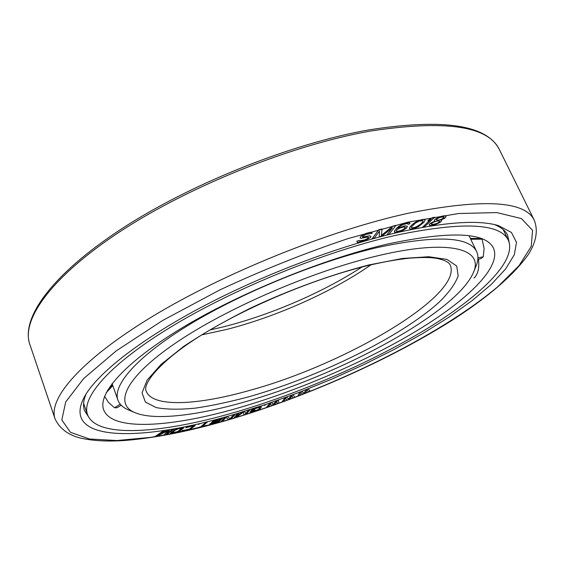 <?xml version="1.0" encoding="UTF-8"?>
<svg xmlns="http://www.w3.org/2000/svg" width="565" height="565" viewBox="0 0 565 565"><rect width="100%" height="100%" fill="white"/><g stroke="black" fill="none" stroke-linecap="round" stroke-linejoin="round"><path stroke-width="0.85" d="M477.835 259.377L481.175 258.523L483.252 256.757L484.113 248.381L482.093 239.32M387.343 244.087C450.319 230.725 485.716 232.102 493.527 248.226C501.642 267.238 467.177 300.255 416.68 330.829C365.576 361.565 299.81 389.977 239.828 407.499C172.445 427.218 111.821 431.808 103.635 409.731C97.66 393.727 124.604 362.539 182.403 327.665C240.069 292.868 323.547 258.862 387.343 244.087M87.526 414.611C81.148 397.379 110.034 363.676 172.805 325.821C235.4 288.051 326.28 251.164 395.133 235.45C462.382 221.431 500.124 223.048 508.373 240.295C517.25 261.051 479.6 296.858 425.367 329.699C370.435 362.737 300.156 393.148 235.697 412.076C163.031 433.44 96.537 438.857 87.526 414.611L83.599 403.332M474.035 278.114C478.032 274.138 479.508 267.852 478.47 259.25M104.596 396.27L108.367 402.301L114.582 407.824L117.125 407.697L121.171 405.218M379.496 231.156L379.249 236.784L382.088 236.036L392.428 227.766L387.046 234.736L389.165 234.178L396.051 225.294L392.83 226.127L381.382 235.478L382.046 228.931L378.79 229.778L372.116 238.656L374.263 238.098L379.518 231.127L379.249 236.784M382.046 228.931L378.769 229.743L372.116 238.656M396.051 225.294L392.83 226.127M392.816 226.092L381.389 235.421M392.308 227.864L387.046 234.736M398.826 232.208C445.778 221.897 479.007 219.707 498.514 225.64L511.452 232.469L516.509 242.413L514.291 254.801L505.576 269.011L491.225 284.463L472.1 300.644L449.027 317.12L422.768 333.52L394.024 349.516L363.429 364.828L331.57 379.221L299.026 392.435L266.341 404.257L234.108 414.449C143.348 441.639 60.384 443.243 84.136 397.28C96.234 374.729 137.712 341.253 199.445 308.278C261.157 275.353 338.52 245.987 398.826 232.208M310.347 391.277L308.207 389.002L306.089 389.836L304.027 393.134L301.837 391.496L299.711 392.322L297.748 396.199L299.323 395.585L300.813 392.654L303.002 394.151L305.1 393.325L307.169 390.168L308.78 391.891L310.347 391.277L308.222 389.031L306.096 389.864L304.041 393.162L301.851 391.524L299.725 392.35L297.748 396.199M372.102 232.886L370.273 232.321L366.65 233.225L363.316 234.645L360.562 236.65L360.067 238.035L361.12 238.324L367.363 237.095L368.648 237.462L367.243 238.755L364.326 240.047L360.004 241.163L359.171 240.521L356.946 241.17L357.454 242.343L360.717 241.975L365.619 240.4L370.414 237.533L370.979 236.636L370.689 236.128L368.401 235.902L363.422 237.053L362.525 237.018L362.709 236.219L365.993 234.362L372.13 233.331L371.445 232.483L368.535 232.724L363.337 234.68L360.576 236.686L360.067 238.035M368.627 237.434L367.229 238.713L364.312 240.005L359.213 240.916M359.171 240.521L356.925 241.128L356.882 241.778M370.979 236.636L369.644 235.796L362.525 236.982M407.457 226.41L405.797 225.859L404.272 226.049L397.93 228.288L400.536 225.972L403.127 224.595L406.383 223.691L407.902 223.818L408.05 224.249L409.752 223.86L409.632 222.794L408.46 222.589L401.425 224.665L398.127 226.833L394.483 230.937L394.638 232.293L397.35 232.279L403.113 230.329L406.376 228.196L407.457 226.41L405.776 225.823L404.25 226.014L398 228.211M407.895 223.811L408.05 224.249M409.943 223.345L409.618 222.751L406.913 222.737L401.411 224.63L396.552 228.246L394.306 231.749M294.605 397.4L293.334 394.751L291.208 395.542L288.44 399.074L286.956 397.117L284.824 397.901L281.97 402.054L283.566 401.496L285.721 398.332L287.246 400.133L289.351 399.349L292.084 395.973L293.03 397.986L294.605 397.4L293.341 394.78L291.222 395.571L288.454 399.095L286.964 397.146L284.838 397.93L281.984 402.082M278.46 400.232L276.341 400.973L272.867 404.724L272.097 402.464L269.971 403.205L266.242 407.64L267.824 407.09L270.649 403.707L271.497 405.797L273.601 405.056L276.998 401.482L277.267 403.77L278.842 403.219L278.446 400.204L276.327 400.945L272.86 404.695M272.097 402.464L269.964 403.177L266.242 407.64M276.991 401.489L277.267 403.77M265.748 404.639L264.187 405.5M261.39 406.864L258.078 407.16L251.884 409.66L250.563 411.426L254.497 410.134L254.836 409.618L252.477 410.388L254.264 408.919L259.406 407.372L259.773 407.697L258.904 409.004L257.718 409.858L250.048 412.168L250.041 412.542L251.799 412.372L256.75 410.748L260.486 408.516L261.39 406.864L260.281 406.68L253.177 408.996L251.404 410.126L250.563 411.426M254.836 409.618L252.499 410.345M244.702 411.419L242.625 412.083L236.234 416.631L238.967 413.206L237.399 413.686L233.945 418.022L236.283 417.302L243.296 412.231L244.038 414.915L246.354 414.202L249.914 409.844L248.36 410.324L245.556 413.757L244.716 411.44L242.618 412.055L236.304 416.546M238.953 413.177L237.385 413.658L233.945 418.022M243.289 412.231L244.038 414.915M249.914 409.844L248.346 410.296L245.549 413.728M235.33 414.293L233.776 414.703L229.969 418.736L227.342 416.546L225.018 417.21L220.738 421.843L222.278 421.405L225.936 417.486L228.663 419.569L230.951 418.905L235.33 414.293L233.79 414.731L229.976 418.764L227.356 416.575L225.032 417.238L220.738 421.843M212.433 422.387L209.721 423.99L210.689 424.499L217.878 422.641L222.984 417.803L214.184 420.452L211.875 421.963L212.539 422.38L209.664 424.259M222.984 417.803L215.519 419.837L211.804 422.203M207.609 421.808L206.105 422.154L200.921 426.667L196.33 428.192L205.752 425.876L206.366 425.339L202.418 426.328L207.609 421.808L206.112 422.182L200.928 426.695L196.338 428.221M206.366 425.339L202.468 426.278M200.172 423.609L198.273 424.449M193.47 425.876L189.296 429.146L185.009 430.339L182.474 430.417L182.008 430.925L182.403 431.159L184.155 431.01L190.454 429.054L195.109 425.678L194.812 425.057L193.075 425.198L186.725 427.161L185.772 427.818L193.039 425.805L193.513 426.081L193.173 426.483L189.289 429.118L183.759 430.353M183.929 430.092L182.008 430.925M183.752 427.811L181.817 427.55L177.325 428.687L171.188 432.303L170.468 433.214L170.792 433.525L175.644 432.726L180.609 430.481L183.752 427.811L182.848 427.472L178.604 428.298L174.634 429.937L170.482 433.242M164.747 430.629L163.356 430.827L155.029 436.568L157.091 436.215L167.953 430.558L163.907 435.057L165.933 434.718L174.281 429.04L172.925 429.266L166.35 433.743L169.761 429.796L167.939 430.099L158.165 435.128L164.747 430.629L163.37 430.862L155.029 436.568M167.883 430.594L163.907 435.057M174.281 429.04L172.918 429.238L166.421 433.652M169.761 429.796L167.932 430.071L158.377 434.986M425.092 220.096L423.701 219.361L421.956 219.545L415.981 221.861L412.273 224.531L409.823 227.264L409.427 228.493L410.833 229.157L414.703 228.373L418.46 226.678L423.955 222.243L425.092 220.096L423.722 219.397L417.584 221.099L412.295 224.573L410.501 226.367L409.427 228.493M434.739 217.228L432.861 217.518L429.457 219.269L427.726 220.936L431.123 219.185L422.677 227.038L424.527 226.706L434.739 217.228L432.875 217.553L429.471 219.305L427.726 220.936M430.989 219.255L422.677 227.038M434.873 221.007L429.76 223.789L429.202 224.708L430.212 225.59L434.937 224.863L440.418 222.2L441.689 220.675L440.855 220.131L444.789 218.196L446.082 216.649L445.135 215.766L440.983 216.388L435.417 219.093L434.379 220.435L434.937 221.028L430.466 223.217L429.216 224.743L429.421 225.216M441.689 220.675L440.905 220.117M445.905 216.162L443.871 215.745L438.765 217.186L434.697 219.672L434.577 220.915M218.471 421.01L217.009 422.401L211.296 423.722M220.76 418.842L219.171 420.353L213.443 421.674M182.015 428.312L179.19 430.728L176.351 432.048L172.212 432.705L175.016 430.297L177.876 428.962L182.029 428.319L177.389 431.709L172.212 432.726M405.543 227.285L403.982 229.016L401.418 230.372L397.852 231.353L396.333 231.24M422.945 220.682L423.03 221.628L422.14 222.765L419.216 225.421L413.559 227.978L411.567 227.907L411.461 226.975L415.247 223.182L419.131 221.113L422.945 220.682L423.008 221.593L420.72 224.128L415.353 227.42L411.567 227.872M439.669 221.141L438.934 222.391L437.119 223.33L434.075 224.298L431.229 224.241M444.111 217.257L442.24 218.874L438.941 220.046L436.809 220.202L436.335 219.785L436.907 218.867L440.1 217.37L443.659 216.84L444.132 217.278L443.553 218.21L440.375 219.7L437.776 220.258L436.335 219.799M494.559 224.616C501.141 227.222 505.484 230.725 507.582 235.139L509.171 242.307M86.205 393.756C83.394 400.253 82.808 405.804 84.439 410.409L88.387 416.603M259.759 407.464L258.918 409.032L257.732 409.886L250.041 412.542M217.017 422.429L211.289 423.75L212.864 422.592L218.528 420.996L217.009 422.401M213.506 421.455L215.131 420.424L220.816 418.827L219.178 420.381L214.382 421.667L213.506 421.455M195.208 425.332L190.906 425.699L185.772 427.818M405.571 227.307L403.996 229.058L401.433 230.414L397.873 231.389L396.348 231.283L396.884 229.771L400.147 227.935L403.728 226.953L405.571 227.307M432.91 224.517L431.229 224.27L431.264 223.599L433.779 222.045L438.03 220.894L439.69 221.148L439.648 221.819L437.141 223.366L432.889 224.475M112.082 383.593L117.944 400.175C119.526 404.406 123.05 407.662 128.516 409.936L135.091 412.704C154.69 420.868 197.835 415.466 245.669 401.651C340.3 374.927 456.365 312.572 473.385 272.577L476.083 265.967C478.336 260.493 478.527 255.705 476.655 251.595L469.07 235.725M476.655 251.595C469.19 236.396 436.152 235.033 377.54 247.519C318.808 261.164 242.682 292.282 189.988 324.246C137.175 356.268 112.308 385.196 117.944 400.175M473.385 272.577C484.184 249.052 449.804 238.501 377.462 255.853C312.339 271.151 226.304 308.419 175.757 342.941C124.929 377.554 113.685 404.06 135.091 412.704M483.252 256.757L477.934 257.923M481.048 238.487L470.405 238.388M114.582 407.824L120.183 404.123M107.343 390.627L112.477 384.878M407.888 222.193L347.955 238.607C304.726 253.169 261.99 270.289 219.736 289.972L162.543 320.532L116.263 350.851L83.662 378.557L65.702 401.941L61.818 419.979L70.441 432.303L89.524 439.019L116.899 440.531L150.53 437.381C175.383 433.214 201.754 427.218 229.637 419.392C327.785 390.288 437.946 337.227 498.055 286.476L519.108 265.571L531.227 246.467L532.576 230.365L521.495 218.606L496.854 212.581L458.54 213.521L407.888 222.193M370.343 131.087C445.1 119.709 488.139 125.91 499.446 149.69C486.966 124.858 443.447 118.255 368.881 129.893C291.166 143.567 189.261 184.36 120.366 229.637C51.443 275.042 20.877 318.046 29.776 344.233C21.082 319.974 51.041 276.815 120.514 231.304C189.784 185.892 292.366 144.852 370.343 131.087M55.073 418.905C59.622 428.482 67.955 434.838 80.089 437.974C92.25 440.813 106.919 441.668 124.109 440.538C155.071 438.115 190.13 431.144 229.284 419.618C306.202 396.814 389.702 359.841 452.579 319.967C488.541 296.787 513.797 274.95 528.353 254.441C536.22 242.067 538.226 230.711 534.349 220.378C525.182 200.78 483.089 198.414 408.064 213.288C329.628 230.442 224.482 272.789 152.472 316.457C80.251 360.216 47.841 399.017 55.073 418.905L29.776 344.233M201.988 334.833L226.325 329.522C276.115 316.88 331.775 292.119 371.021 264.815M450.263 265.147C463.166 295.537 344.65 364.517 250.26 390.231C197.623 405.31 152.359 407.796 146.187 391.093C142.027 383.155 163.596 357.009 209.135 330.497C254.328 303.603 318.469 277.422 368.373 265.444C383.91 261.8 397.732 259.363 409.851 258.141C427.288 256.906 432.253 257.767 436.201 258.297C444.245 259.808 448.935 262.089 450.263 265.147M369.319 264.858C332.227 274.265 290.078 289.57 250.563 308.095C225.131 320.814 202.828 333.604 183.653 346.444L161.004 364.467L147.077 380.21L142.041 392.887L145.396 402.075L156.23 407.605C166.724 409.533 179.861 409.696 195.638 408.1C212.539 405.592 230.824 401.666 250.5 396.312C320.235 376.255 400.931 336.797 439.118 302.219C448.949 292.578 455.298 283.814 458.173 275.932L456.746 266.073L447.042 259.441L428.842 256.729L402.541 258.459L369.319 264.858M508.373 240.295L503.168 229.538M470.815 239.256L482.8 239.165M106.185 392.76L112.753 385.662M534.349 220.378L499.446 149.69M210.032 329.967L223.775 326.761C270.677 314.917 322.756 292.458 361.897 267.061"/></g></svg>
